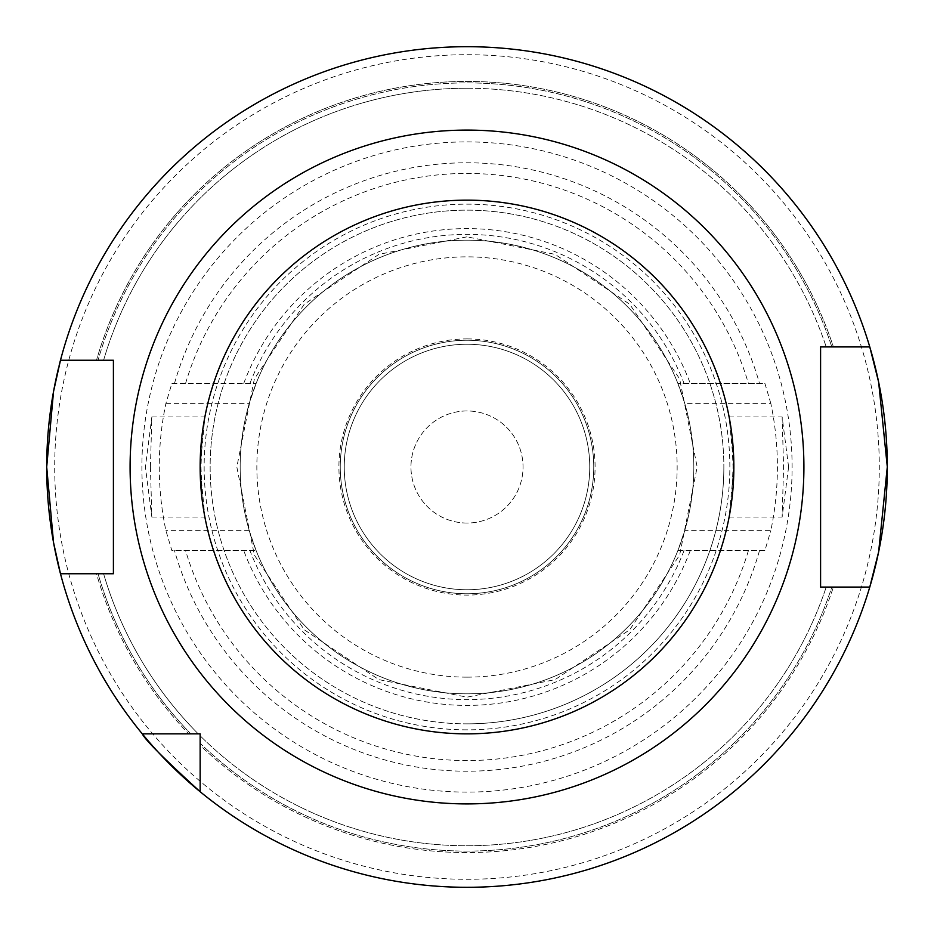 <?xml version="1.0" encoding="UTF-8"?>
<svg xmlns="http://www.w3.org/2000/svg" width="934" height="934" viewBox="0 0 934 934"><rect width="100%" height="100%" fill="white"/><g stroke="black" fill="none" stroke-linecap="round" stroke-linejoin="round"><path stroke-width="0.7" stroke-dasharray="4.67 3.5" d="M210.15 467A256.85 256.85 0 0 0 467 723.85A256.85 256.85 0 0 0 723.85 467A256.85 256.85 0 0 1 467 723.85A256.85 256.85 0 0 1 210.15 467A256.85 256.85 0 0 1 467 210.15A256.85 256.85 0 0 1 723.85 467A256.85 256.85 0 0 0 467 210.15A256.85 256.85 0 0 0 210.15 467M731.684 500.951A266.855 266.855 0 0 1 467 733.855A266.855 266.855 0 0 1 200.145 467A266.855 266.855 0 0 1 467 200.145A266.855 266.855 0 0 0 202.316 433.049L200.973 467L202.316 500.951L204.873 517.039L200.145 467A266.855 266.855 0 0 1 467 200.145A266.855 266.855 0 0 1 733.855 467L729.127 517.039L731.684 500.951L733.027 467L731.684 433.049L729.127 416.961L733.855 467A266.855 266.855 0 0 1 467 733.855A266.855 266.855 0 0 1 200.145 467L204.873 416.961L202.316 433.049A266.855 266.855 0 0 1 731.684 433.049M150.421 467L151.857 517.039L145.4 467L151.857 416.961L150.421 467M788.6 467L782.143 517.039L783.579 467L782.143 416.961L788.6 467M60.476 360.255A420.3 420.3 0 0 1 467 46.7A420.3 420.3 0 0 0 60.476 360.255A420.3 420.3 0 0 1 467 46.7A420.3 420.3 0 0 0 60.476 360.255L113.411 360.255L113.411 573.745L60.476 573.745A420.3 420.3 0 0 0 142.283 733.855L188.691 733.855A385.579 385.579 0 0 1 96.494 573.745L98.035 573.745L96.494 573.745A385.579 385.579 0 0 0 188.691 733.855L142.283 733.855A420.3 420.3 0 0 1 60.476 573.745A420.3 420.3 0 0 0 142.283 733.855L200.145 733.855L200.145 791.717A420.3 420.3 0 0 0 467 887.3A420.3 420.3 0 0 1 200.145 791.717A420.3 420.3 0 0 0 467 887.3A420.3 420.3 0 0 1 200.145 791.717M467 46.7A420.3 420.3 0 0 1 869.776 346.911A420.3 420.3 0 0 0 467 46.7A420.3 420.3 0 0 1 869.776 346.911L820.589 346.911L820.589 587.089L869.776 587.089A420.3 420.3 0 0 1 467 887.3A420.3 420.3 0 0 0 869.776 587.089A420.3 420.3 0 0 1 467 887.3M467 141.898A325.102 325.102 0 0 1 792.102 467A325.102 325.102 0 0 1 467 792.102A325.102 325.102 0 0 1 141.898 467A325.102 325.102 0 0 1 467 141.898M764.876 550.663L677.839 550.663A226.834 226.834 0 0 1 256.161 550.663L249.285 530.64A226.834 226.834 0 0 1 249.285 403.36L256.161 383.337A226.834 226.834 0 0 1 677.839 383.337L684.715 403.36L770.807 403.36A310.403 310.403 0 0 1 770.807 530.64L684.715 530.64L677.839 550.663L764.876 550.663L770.807 530.64M770.807 403.36L764.876 383.337L677.839 383.337L764.876 383.337M467 693.834A226.834 226.834 0 0 1 240.166 467A226.834 226.834 0 0 1 467 240.166A226.834 226.834 0 0 1 693.834 467A226.834 226.834 0 0 1 467 693.834A226.834 226.834 0 0 1 240.166 467A226.834 226.834 0 0 1 467 240.166A226.834 226.834 0 0 1 693.834 467A226.834 226.834 0 0 1 467 693.834A226.834 226.834 0 0 1 240.166 467A226.834 226.834 0 0 1 467 240.166A226.834 226.834 0 0 1 693.834 467A226.834 226.834 0 0 1 467 693.834M467 733.855A266.855 266.855 0 0 1 202.316 500.951A266.855 266.855 0 0 0 467 733.855A266.855 266.855 0 0 0 733.855 467A266.855 266.855 0 0 0 467 200.145A266.855 266.855 0 0 1 733.855 467A266.855 266.855 0 0 1 467 733.855M467 344.249A122.751 122.751 0 0 1 589.751 467A122.751 122.751 0 0 1 467 589.751A122.751 122.751 0 0 1 344.249 467A122.751 122.751 0 0 1 467 344.249A122.751 122.751 0 0 1 589.751 467A122.751 122.751 0 0 1 467 589.751A122.751 122.751 0 0 1 344.249 467A122.751 122.751 0 0 1 467 344.249A122.751 122.751 0 0 0 344.249 467A122.751 122.751 0 0 0 467 589.751M171.903 383.337L256.161 383.337L171.903 383.337L165.925 403.36A307.73 307.73 0 0 0 165.925 530.64L171.903 550.663L256.161 550.663L171.903 550.663M467 88.24A378.76 378.76 0 0 1 826.216 346.911A378.76 378.76 0 0 0 103.592 360.255L96.494 360.255A385.579 385.579 0 0 1 833.397 346.911A385.579 385.579 0 0 0 96.494 360.255L103.592 360.255A378.76 378.76 0 0 1 467 88.24A378.76 378.76 0 0 0 103.592 360.255A378.76 378.76 0 0 1 467 88.24M467 852.579A385.579 385.579 0 0 1 200.145 745.309L200.145 743.254L200.145 745.309A385.579 385.579 0 0 0 833.397 587.089A385.579 385.579 0 0 1 467 852.579M98.035 573.745L103.592 573.745L98.035 573.745A384.096 384.096 0 0 0 190.746 733.855L198.218 733.855A378.76 378.76 0 0 1 103.592 573.745A378.76 378.76 0 0 0 198.218 733.855L190.746 733.855A384.096 384.096 0 0 1 98.035 573.745M831.832 587.089L869.776 587.089L831.832 587.089A384.096 384.096 0 0 1 200.145 743.254L200.145 735.782L200.145 743.254A384.096 384.096 0 0 0 831.832 587.089L826.216 587.089A378.76 378.76 0 0 1 200.145 735.782A378.76 378.76 0 0 0 826.216 587.089A378.76 378.76 0 0 1 200.145 735.782M684.715 530.64A226.834 226.834 0 0 0 684.715 403.36M58.667 367.447A420.3 420.3 0 0 1 59.134 365.509A420.3 420.3 0 0 0 58.667 367.447M467 523.04A56.04 56.04 0 0 1 410.96 467A56.04 56.04 0 0 1 467 410.96A56.04 56.04 0 0 1 523.04 467A56.04 56.04 0 0 1 467 523.04A56.04 56.04 0 0 1 410.96 467A56.04 56.04 0 0 1 467 410.96A56.04 56.04 0 0 1 523.04 467A56.04 56.04 0 0 1 467 523.04M467 593.755A126.755 126.755 0 0 1 340.245 467A126.755 126.755 0 0 1 467 340.245A126.755 126.755 0 0 1 593.755 467A126.755 126.755 0 0 1 467 593.755A126.755 126.755 0 0 1 340.245 467A126.755 126.755 0 0 1 467 340.245A126.755 126.755 0 0 1 593.755 467A126.755 126.755 0 0 1 467 593.755M467 723.85A256.85 256.85 0 0 0 723.85 467A256.85 256.85 0 0 0 467 210.15M467 54.709A412.291 412.291 0 0 1 879.291 467A412.291 412.291 0 0 1 467 879.291A412.291 412.291 0 0 1 54.709 467A412.291 412.291 0 0 1 467 54.709M174.506 383.337A304.227 304.227 0 0 1 759.494 383.337M759.494 550.663A304.227 304.227 0 0 1 174.506 550.663M467 729.851A262.851 262.851 0 0 1 204.149 467A262.851 262.851 0 0 1 467 204.149A262.851 262.851 0 0 1 729.851 467A262.851 262.851 0 0 1 467 729.851M467 677.15A210.15 210.15 0 0 1 256.85 467A210.15 210.15 0 0 1 467 256.85A210.15 210.15 0 0 1 677.15 467A210.15 210.15 0 0 1 467 677.15M467 338.914A128.086 128.086 0 0 1 595.086 467A128.086 128.086 0 0 1 467 595.086A128.086 128.086 0 0 1 338.914 467A128.086 128.086 0 0 1 467 338.914M185.609 383.337A293.568 293.568 0 0 1 748.391 383.337M243.774 383.337A238.38 238.38 0 0 1 690.226 383.337M249.962 383.337A232.601 232.601 0 0 1 684.038 383.337M467 82.904A384.096 384.096 0 0 1 831.832 346.911A384.096 384.096 0 0 0 98.035 360.255A384.096 384.096 0 0 1 467 82.904M198.218 733.855A378.76 378.76 0 0 1 103.592 573.745M142.283 733.855A420.3 420.3 0 0 1 60.476 573.745M684.038 550.663A232.601 232.601 0 0 1 249.962 550.663M690.226 550.663A238.38 238.38 0 0 1 243.774 550.663M748.391 550.663A293.568 293.568 0 0 1 185.609 550.663M249.285 530.64L165.925 530.64M165.925 403.36L249.285 403.36M151.857 517.039L204.873 517.039M729.127 517.039L782.143 517.039M467 236.839L378.924 254.352L304.251 304.251L254.363 378.912L236.839 467L254.352 555.076L304.239 629.75L378.912 679.637L467 697.161L555.088 679.637L629.761 629.738L679.648 555.076L697.161 467L679.637 378.912L629.75 304.251L555.076 254.352L467 236.839M729.127 416.961L782.143 416.961M151.857 416.961L204.873 416.961"/><path stroke-width="1.4" d="M200.145 467A266.855 266.855 0 0 1 467 200.145A266.855 266.855 0 0 1 733.855 467A266.855 266.855 0 0 1 467 733.855A266.855 266.855 0 0 1 200.145 467M60.476 360.255A420.3 420.3 0 0 0 59.134 365.509A420.3 420.3 0 0 1 60.476 360.255L53.53 391.556L46.7 467L53.53 542.479L60.476 573.745L113.411 573.745L113.411 360.255L60.476 360.255A420.3 420.3 0 0 1 869.776 346.911A420.3 420.3 0 0 1 200.145 791.717L200.145 733.855L142.283 733.855A420.3 420.3 0 0 1 58.667 367.447A420.3 420.3 0 0 0 60.476 573.745M869.776 346.911L878.637 382.088L887.3 466.883L878.637 551.889L869.776 587.089L820.589 587.089L820.589 346.911L869.776 346.911M142.283 733.855C145.015 739.728 164.302 759.015 200.145 791.717A420.3 420.3 0 0 1 142.283 733.855A420.3 420.3 0 0 0 200.145 791.717M831.832 587.089L826.216 587.089M467 803.905A336.905 336.905 0 0 1 130.095 467A336.905 336.905 0 0 1 467 130.095A336.905 336.905 0 0 1 803.905 467A336.905 336.905 0 0 1 467 803.905"/></g></svg>
